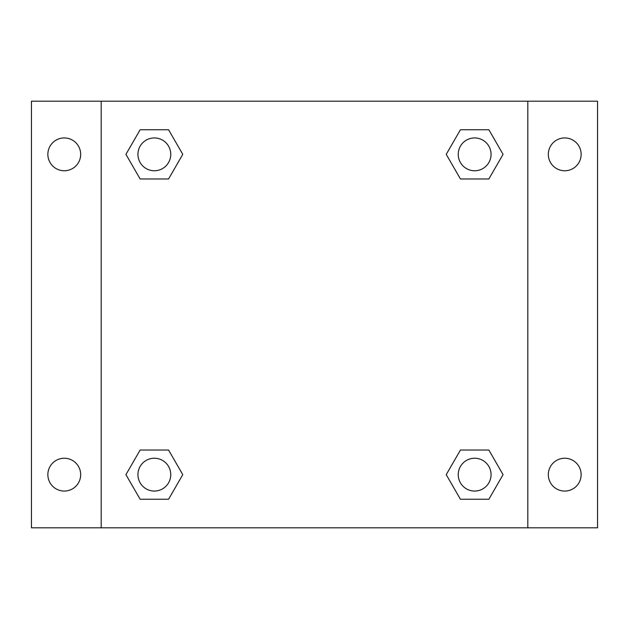 <?xml version="1.0" encoding="UTF-8"?>
<svg xmlns="http://www.w3.org/2000/svg" width="629" height="629" viewBox="0 0 629 629"><rect width="100%" height="100%" fill="white"/><g stroke="black" fill="none" stroke-linecap="round" stroke-linejoin="round"><path stroke-width="0.94" d="M31.45 101.19L597.55 101.19L597.55 527.81L31.45 527.81L31.45 101.19M564.732 137.94A16.409 16.409 0 0 1 581.141 154.349A16.409 16.409 0 0 1 564.732 170.758A16.409 16.409 0 0 1 548.323 154.349A16.409 16.409 0 0 1 564.732 137.94M564.732 458.242A16.409 16.409 0 0 1 581.141 474.651A16.409 16.409 0 0 1 564.732 491.06A16.409 16.409 0 0 1 548.323 474.651A16.409 16.409 0 0 1 564.732 458.242M64.268 458.242A16.409 16.409 0 0 1 80.677 474.651A16.409 16.409 0 0 1 64.268 491.06A16.409 16.409 0 0 1 47.859 474.651A16.409 16.409 0 0 1 64.268 458.242M64.268 137.94A16.409 16.409 0 0 1 80.677 154.349A16.409 16.409 0 0 1 64.268 170.758A16.409 16.409 0 0 1 47.859 154.349A16.409 16.409 0 0 1 64.268 137.94M140.141 450.034L168.564 450.034L182.772 474.651L168.564 499.261L140.141 499.261L125.934 474.651L140.141 450.034L168.564 450.034L140.141 450.034M460.436 129.739L488.859 129.739L503.066 154.349L488.859 178.966L460.436 178.966L446.228 154.349L460.436 129.739L488.859 129.739L460.436 129.739M101.19 527.81L101.19 101.19M527.81 101.19L527.81 527.81M140.141 129.739L168.564 129.739L182.772 154.349L168.564 178.966L140.141 178.966L125.934 154.349L140.141 129.739L168.564 129.739L140.141 129.739M460.436 450.034L488.859 450.034L503.066 474.651L488.859 499.261L460.436 499.261L446.228 474.651L460.436 450.034L488.859 450.034L460.436 450.034M488.859 499.261L460.436 499.261L488.859 499.261M491.06 474.651A16.409 16.409 0 0 0 466.443 460.436A16.409 16.409 0 0 0 466.443 488.859A16.409 16.409 0 0 0 491.06 474.651M168.564 499.261L140.141 499.261L168.564 499.261M170.758 474.651A16.409 16.409 0 0 0 146.148 460.436A16.409 16.409 0 0 0 146.148 488.859A16.409 16.409 0 0 0 170.758 474.651M488.859 178.966L460.436 178.966L488.859 178.966M491.06 154.349A16.409 16.409 0 0 0 466.443 140.141A16.409 16.409 0 0 0 466.443 168.564A16.409 16.409 0 0 0 491.06 154.349M168.564 178.966L140.141 178.966L168.564 178.966M170.758 154.349A16.409 16.409 0 0 0 146.148 140.141A16.409 16.409 0 0 0 146.148 168.564A16.409 16.409 0 0 0 170.758 154.349"/></g></svg>
